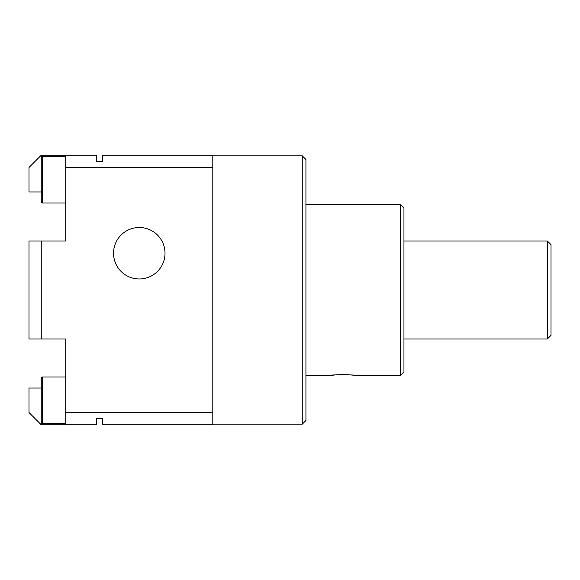 <?xml version="1.0" encoding="UTF-8"?>
<svg xmlns="http://www.w3.org/2000/svg" width="580" height="580" viewBox="0 0 580 580"><rect width="100%" height="100%" fill="white"/><g stroke="black" fill="none" stroke-linecap="round" stroke-linejoin="round"><path stroke-width="0.87" d="M41.252 378.225A1.225 1.225 0 0 1 42.478 377L42.478 423.567A1.225 1.225 0 0 1 41.252 422.341L41.252 378.225L41.252 388.027L29 388.027L29 412.532L41.252 424.792L96.396 424.792L96.396 418.659L102.522 418.659L102.522 424.792L212.802 424.792L212.802 155.208L102.522 155.208L102.522 161.341L96.396 161.341L96.396 155.208L65.757 155.208L65.757 240.983L41.252 240.983L41.252 339.017L65.757 339.017L65.757 412.532L212.802 412.532M41.252 201.775L41.252 157.659A1.225 1.225 0 0 1 42.478 156.433L42.478 203A1.225 1.225 0 0 1 41.252 201.775L41.252 191.973L29 191.973L29 167.468L41.252 155.208L65.757 155.208M212.802 424.176L302.252 424.176L302.252 155.824L212.802 155.824M139.28 227.505A25.73 25.73 0 0 1 165.017 253.243A25.73 25.73 0 0 1 139.28 278.973A25.73 25.73 0 0 1 113.549 253.243A25.73 25.73 0 0 1 139.28 227.505M302.252 424.176L305.928 420.5L305.928 159.5L302.252 155.824M42.478 423.567L65.757 423.567M42.478 377L65.757 377M42.478 203L65.757 203M42.478 156.433L65.757 156.433M305.928 375.775L327.374 375.775C327.113 374.484 358.251 374.477 358.005 375.775L374.549 375.775C373.948 375.166 394.755 375.166 394.153 375.775L400.28 375.775L400.28 204.225L305.928 204.225M358.005 375.775L353.561 375.195M353.242 375.159L348.565 374.774M348.275 374.76L342.86 374.6M342.62 374.6L337.147 374.752M336.922 374.767L327.374 375.775M400.28 375.775L403.955 372.099L403.955 207.901L400.28 204.225M403.955 339.017L547.324 339.017L547.324 240.983L403.955 240.983M547.324 339.017L551 335.341L551 244.658L547.324 240.983M394.153 375.775L380.683 375.289M212.802 167.468L65.757 167.468M65.757 412.532L65.757 424.792M41.252 339.017L29 339.017L29 240.983L41.252 240.983"/></g></svg>
